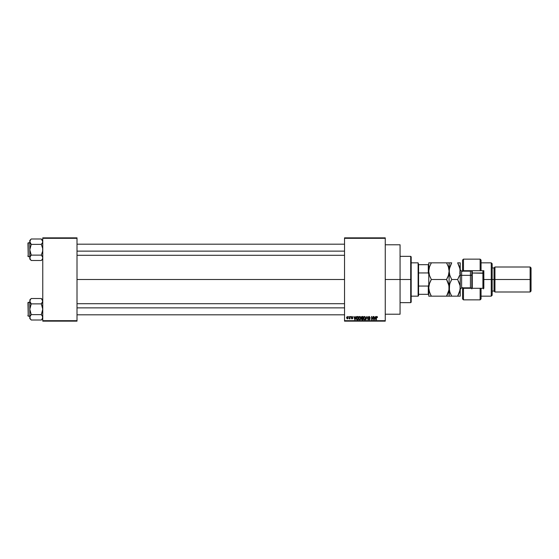 <?xml version="1.0" encoding="UTF-8"?>
<svg xmlns="http://www.w3.org/2000/svg" width="559" height="559" viewBox="0 0 559 559"><rect width="100%" height="100%" fill="white"/><g stroke="black" fill="none" stroke-linecap="round" stroke-linejoin="round"><path stroke-width="0.84" d="M385.256 279.5L400.069 279.5L400.069 244.786L400.069 279.5L385.256 279.5M77.009 279.5L344.526 279.5L77.009 279.5M344.526 237.848L385.256 237.848L344.526 237.848L344.526 238.309L385.256 238.309L385.256 320.691L344.526 320.691L344.526 237.848M344.526 321.152L385.256 321.152L385.256 237.848L385.256 238.309L344.526 238.309L344.526 320.691L385.256 320.691L385.256 321.152L344.526 321.152L344.526 320.691L344.526 321.152M348.564 316.527L348.865 316.988L348.564 316.527M350.584 316.527L350.884 316.988L350.584 316.527M355.706 316.527L355.454 317.491L354.434 317.491L353.868 316.527L354.811 319.769L356.013 316.527L355.454 317.491L354.434 317.491L353.868 316.527L354.811 319.769L356.013 316.527L355.119 319.769L354.175 316.527M359.968 316.513L360.562 316.995L359.716 316.485L358.871 316.981L359.716 316.485L358.871 316.981L358.585 318.141L358.871 316.981L359.716 316.485L360.562 316.995L359.227 316.618L358.592 318.42L359.185 319.643L360.366 319.552L360.841 318.392L360.562 316.995L360.855 318.106L360.562 316.995L360.855 318.106L359.716 319.811L358.585 317.987M363.79 316.876L364.559 316.485L363.713 316.981L363.42 318.141L363.713 316.981L364.559 316.485L365.404 316.995L364.489 316.485L363.671 317.044L363.79 319.427L364.699 319.797L365.467 319.21L365.404 316.995L365.691 318.106L365.404 316.995L365.691 318.106L364.552 319.811L363.427 317.987M368.654 318.916L369.219 319.427L368.346 318.84L369.219 319.427L369.772 318.909L368.262 317.421L369.178 316.485L370.149 317.582L369.087 316.485L368.283 317.659L369.737 319.119L368.982 319.392L368.64 318.798L368.402 319.203L369.226 319.811L370.016 319.259L369.855 318.323L368.57 317.547L369.15 316.862L370.149 317.582L369.282 316.492M375.564 316.527L375.313 317.491L374.292 317.491L373.726 316.527L374.67 319.769L375.872 316.527L375.313 317.491L374.292 317.491L373.726 316.527L374.67 319.769L375.872 316.527L374.977 319.769L374.034 316.527M377.472 317.491L376.836 316.485L377.297 316.715L376.836 316.485L376.172 317.568L376.172 319.769L376.172 317.568L376.836 316.485L377.472 317.491L377.101 316.541L376.27 316.855L376.466 319.769L376.507 317.107L376.927 316.883L377.472 317.491L377.325 316.757M373.098 316.527L373.098 319.119L371.539 316.527L371.539 319.769L371.833 317.17L373.391 319.769L373.391 316.527L373.098 319.119L371.539 316.527L371.539 319.769L371.833 317.17L373.391 319.769L373.391 316.527L373.077 319.769M366.816 316.527L365.886 319.769L366.977 316.904L367.976 319.769L367.102 316.527L365.886 319.769L366.977 316.904L367.976 319.769L367.102 316.527L367.976 319.769L366.977 316.904L365.886 319.769L366.816 316.527M361.994 316.527L361.191 317.477L361.331 319.273L362.085 319.769L363.001 319.769L363.001 316.527L362.085 316.527L363.001 316.527L362.085 316.527L361.191 317.477L361.589 318.274L361.275 318.951L362.085 319.769L363.001 319.769L363.001 316.527L363.001 319.769L362.001 319.762M356.404 317.051L357.299 316.527L356.279 317.372L356.516 319.441L358.158 319.769L358.158 316.527L357.299 316.527L358.158 316.527L357.299 316.527L356.181 318.162L356.873 319.706L358.158 319.769L358.158 316.527L358.158 319.769M351.744 317.421L352.037 316.82L351.639 317.184L352.037 316.82L351.639 317.184L352.037 316.82L352.477 317.281L352.037 316.82L351.716 317.4L352.736 318.253L352.072 318.923L351.387 318.253L352.436 318.302L351.345 317.246L352.058 316.485L352.778 317.239L352.037 316.82L351.716 317.4L352.736 318.253L352.072 318.923L351.387 318.253L352.436 318.302L351.345 317.246L352.058 316.485L352.778 317.239L351.765 316.534L351.38 317.512L352.436 318.337L351.387 318.253L351.576 318.742L352.694 318.518L352.61 317.861L351.653 317.302L352.037 316.82L352.778 317.239L352.128 316.485M349.745 316.527L349.675 318.288L349.116 318.798L350.039 318.882L350.039 316.527L349.116 318.798L350.039 318.882L350.039 316.527L349.745 318.882M347.328 316.485L346.503 317.729L347.279 318.923L347.984 318.504L348.145 317.603L347.328 316.485L346.503 317.729L347.328 318.923L348.145 317.708L347.272 316.485M42.764 321.152L77.009 321.152L77.009 320.691L42.764 320.691L42.764 238.309L77.009 238.309L77.009 320.691L77.009 237.848L42.764 237.848L77.009 237.848L77.009 238.309L42.764 238.309L42.764 237.848L42.764 320.691L77.009 320.691L77.009 321.152L42.764 321.152L42.764 320.691L42.764 321.152M400.069 314.214L400.069 279.5L400.069 314.214L385.256 314.214M377.178 317.54L376.822 316.862L377.178 317.54L376.822 316.862L377.178 317.54L376.822 316.862L377.178 317.54L376.822 316.862L376.466 317.54L376.507 317.107M376.466 319.769L376.466 317.54M376.27 316.855L376.836 316.485M374.684 318.93L374.39 317.875L375.215 317.875L374.893 318.965M371.833 319.769L371.854 316.527M369.436 316.918L369.806 317.337M369.15 316.862L368.556 317.421L369.038 316.869M368.577 317.246L368.619 317.68M369.038 317.952L370.065 318.923L369.289 318.029L370.065 318.923L369.226 319.811L370.065 318.923M368.346 318.84L369.226 319.811M368.64 318.798L369.219 319.427L369.772 318.909L369.219 319.427L369.681 318.581L369.219 319.427L369.772 318.909L369.219 319.427L369.772 318.909L369.219 319.427L368.64 318.798M369.219 318.364L368.262 317.33M368.702 318.197L368.262 317.421M368.402 316.89L368.793 316.555M366.977 316.904L366.851 317.414M365.3 319.448L364.943 319.727M363.671 317.044L364.559 316.485L365.404 316.995M364.37 319.406L363.839 318.889L364.664 319.42L365.397 318.099L364.552 319.427L363.839 318.889L364.552 319.427M363.811 317.47L363.839 318.889L363.713 318.155L364.559 316.862L365.39 317.889L365.244 318.958L364.608 319.427M363.713 318.155L363.881 317.316M365.223 317.295L365.39 317.889M362.085 319.769L361.275 318.951L361.589 318.274L361.191 317.477M361.205 317.288L361.407 316.778M361.498 317.316L361.778 316.946L361.491 317.596L362.12 318.043L361.547 317.163M361.813 316.932L361.484 317.477L361.848 316.925M362.071 319.385L361.568 318.896L362.19 319.385L361.568 318.896L362.19 319.385L361.568 318.896L361.841 318.448L361.568 318.896L362.155 318.42L361.568 318.896L362.19 319.385L361.568 318.896L362.707 318.42L362.707 319.385L361.659 319.231L361.841 318.448L361.575 319.014M362.078 316.904L362.707 316.904L362.707 318.043L362.001 318.036L362.707 318.043L362.707 316.904L361.736 316.96M362.155 318.42L362.707 318.42L362.707 319.385L362.19 319.385M360.841 318.392L360.548 319.336M360.464 319.448L360.101 319.727M359.716 316.485L360.562 316.995M359.654 319.427L359.004 318.889L359.821 319.42L360.562 318.099L359.716 319.427L359.004 318.889L359.598 319.42M358.976 317.47L359.004 318.889L358.878 318.155L359.716 316.862L360.562 318.099L359.765 319.427M358.878 318.155L359.039 317.316M360.562 318.099L359.716 316.862M357.334 319.769L356.817 319.685M356.404 319.259L356.258 318.861M356.691 319.105L357.865 319.385L357.865 316.904L356.873 317.002L357.334 316.904L356.474 318.169L356.921 319.322L356.593 317.379L357.865 316.904L357.865 319.385L356.852 319.28L356.495 318.532M356.921 319.322L357.348 319.385L356.921 319.322M356.593 317.379L356.495 318.49M355.035 318.965L355.349 317.875L354.532 317.875L354.944 319.427L354.532 317.875L355.349 317.875L354.902 319.238M352.415 318.19L352.058 318.588L352.436 318.302L351.681 318.211L352.058 318.588L352.345 318.106L351.345 317.246L352.009 317.973L351.345 317.246L352.058 316.485L352.477 317.281M352.072 318.923L352.736 318.253L352.072 318.923L351.387 318.253L352.072 318.923L352.729 318.323M349.116 318.798L349.745 318.504L349.116 318.798L349.745 317.75M349.2 318.462L349.668 318.288M347.852 317.708L347.321 316.82L346.804 317.708L347.321 316.82L347.831 317.987L347.335 318.588L347.852 317.708L347.321 316.82L346.804 317.847L347.335 318.588M347.831 317.987L347.593 318.49M346.804 317.561L347.062 316.918M347.656 316.988L347.845 317.561M374.635 318.763L374.39 317.875L375.215 317.875L374.935 318.819M362.001 318.036L361.491 317.596M360.192 317.051L360.548 317.889M346.971 318.392L346.804 317.847M410.711 279.5L410.711 302.643L410.711 279.5L400.069 279.5L410.711 279.5L410.711 256.357L410.711 279.5L411.179 279.5L410.711 279.5M411.179 302.181L411.179 279.5L411.179 302.181L410.711 302.643L400.069 302.643M411.179 256.819L411.179 279.5L411.179 256.819L410.711 256.357L400.069 256.357M42.652 258.517L41.904 259.851L42.652 258.517L42.659 257.112L42.659 258.503M42.764 240.426L41.317 238.986L41.897 239.622L41.317 238.986L31.241 238.986L29.802 240.426L31.241 238.986L41.317 238.986L42.764 241.67L42.659 240.978L42.659 242.375L41.317 244.36L31.241 244.36L41.317 244.36L41.897 243.724L41.317 244.36L42.659 248.343L42.652 251.145L41.317 255.121L31.241 255.121L29.802 249.74L29.802 259.055L31.241 260.494L30.647 259.837L31.241 260.494L41.317 260.494L42.764 259.055L41.317 260.494L41.897 259.858L41.317 260.494L31.241 260.494L30.207 259.194L29.906 257.112L31.241 255.121L29.802 249.74L31.241 244.36L29.802 241.67L30.207 243.06L29.802 241.67L30.661 239.622L29.802 241.67L29.906 258.517M31.241 238.986L30.661 239.622L31.241 238.986M28.229 256.679L27.95 243.074L29.802 242.795L28.229 242.795L28.229 256.679L29.802 256.679L28.229 256.679L27.95 243.074L28.229 256.679M31.241 255.121L29.906 257.098L31.241 255.121L30.661 255.756L31.241 255.121L41.317 255.121L42.652 257.098M30.207 256.42L29.802 257.804L30.661 255.756M41.317 260.494L42.358 259.194L41.317 260.494M30.207 243.06L29.802 240.426L29.802 249.74L31.241 244.36L29.906 242.382M30.207 259.194L30.689 259.886M30.626 243.675L31.241 244.36M41.317 244.36L41.897 243.717L41.317 244.36L42.659 248.343L42.652 251.145L41.317 255.121L42.358 256.42M42.764 241.67L42.344 240.272M41.89 239.608L42.358 240.286M42.358 243.06L41.897 243.724M77.009 251.131L344.526 251.131L77.009 251.131M344.526 307.869L77.009 307.869L344.526 307.869M418.118 262.835L418.579 264.687L418.118 262.835L411.179 262.835L418.118 262.835L418.118 296.165L411.179 296.165L418.118 296.165L418.118 262.835M418.579 295.697L418.118 296.165L418.579 294.313L418.579 295.697M418.579 272.939L418.579 286.061L418.579 264.687L418.579 272.939L428.299 272.939L428.767 274.183L428.299 272.939L428.299 264.687L418.579 264.687L428.299 264.687L428.299 272.939L418.579 272.939M418.579 294.313L418.579 286.061L418.579 294.313L428.767 294.313L428.299 294.313L428.299 286.061L418.579 286.061L428.299 286.061L428.299 294.313L418.579 294.313M428.767 264.687L428.299 264.687L428.767 264.687M428.767 284.817L428.299 286.061L428.767 284.817M27.95 243.2L27.95 243.724M27.95 255.756L27.95 256.274M41.317 255.121L41.897 255.756M42.652 318.036L41.904 319.378L42.764 317.33L42.358 315.947L42.659 318.022M42.764 299.945L41.317 298.506L41.897 299.142L41.317 298.506L31.241 298.506L29.802 299.945L31.241 298.506L41.317 298.506L42.764 301.196L42.659 300.497L42.659 301.895L41.317 303.879L31.241 303.879L41.317 303.879L41.897 303.244L41.317 303.879L42.764 309.26L41.317 314.64L31.241 314.64L29.802 309.26L29.802 318.574L31.241 320.014L30.647 319.357L31.241 320.014L41.317 320.014L42.764 318.574L41.317 320.014L41.897 319.378L41.317 320.014L31.241 320.014L30.207 318.714L29.906 316.632L31.241 314.64L29.802 309.26L31.241 303.879L29.802 301.196L29.906 301.888L29.906 300.49L30.661 299.149L29.802 301.196L29.802 317.33L30.214 318.728M31.241 298.506L30.661 299.142L31.241 298.506M28.229 316.205L27.95 302.594L29.802 302.321L28.229 302.321L28.229 316.205L29.802 316.205L28.229 316.205L27.95 302.594L28.229 316.205M42.358 302.58L42.764 301.196L41.317 303.879L42.659 307.862L42.652 310.664L41.317 314.64L42.652 316.618M31.241 314.64L29.906 316.625L31.241 314.64L30.661 315.276L31.241 314.64L41.317 314.64L42.358 315.94M30.207 315.94L29.802 318.574L29.906 316.618L30.661 315.276M41.317 320.014L42.358 318.714L41.317 320.014M29.906 301.888L29.802 309.26L31.241 303.879L30.207 302.58M30.207 318.714L30.675 319.392M42.358 299.806L41.904 299.149M42.764 301.196L42.659 300.497M41.939 315.325L41.317 314.64M27.95 302.726L27.95 303.244M27.95 315.276L27.95 315.8M41.317 303.879L41.897 303.244M31.241 303.879L30.661 303.244M481.061 260.103L481.061 270.703L483.842 270.703L483.842 288.297L463.474 288.297L462.552 289.22L462.552 298.939L463.474 299.862L463.474 288.297L463.474 299.862L480.139 299.862L480.139 288.297L463.474 288.297L463.474 287.829L462.552 289.22L462.552 298.897M470.881 271.087L470.881 270.703L470.881 271.087M491.249 279.5L492.172 279.5L492.172 263.764L492.172 279.5L494.946 279.5L494.946 267.006L494.946 279.5L531.05 279.5L531.05 267.929L531.05 291.071L531.05 279.5L530.128 279.5L530.128 267.006L530.128 279.5L494.946 279.5L494.946 291.994L494.946 279.5L494.023 279.5L494.023 267.929L494.023 279.5L492.172 279.5L492.172 295.236L492.172 279.5L491.249 279.5L491.249 262.835L491.249 279.5L483.842 279.5L491.249 279.5L491.249 296.165L491.249 279.5M462.552 260.152L462.552 269.78L463.474 271.171L463.474 259.138L463.474 270.703L480.139 270.703L480.139 259.138L480.139 270.703L483.842 270.703L483.842 288.297L481.061 288.297L481.061 298.897M462.552 269.969L462.552 271.415M462.552 287.585L462.552 289.031M470.881 287.913L470.881 288.297L470.881 287.913M463.474 270.703L481.061 270.703L481.061 260.061L480.139 259.138L463.474 259.138L462.552 260.061L462.552 269.78L463.474 270.703M531.05 291.071L530.128 291.994L530.128 279.5L530.128 291.994L494.946 291.994L494.023 291.071L494.023 279.5L494.023 291.071L492.172 291.071M481.061 298.939L481.061 288.297L480.139 288.297L480.139 299.862L481.061 298.939M462.552 289.22L462.552 287.829M462.552 271.171L462.552 269.78M471.81 270.703L471.81 273.253L472.271 273.023L472.271 270.703L472.271 273.023L483.381 273.253L483.381 270.703L483.381 288.898M482.913 270.703L482.913 273.023L482.913 270.703M470.419 283.665L470.419 275.335L461.622 275.335L461.622 271.171L461.622 275.335A1.391 0.692 0 0 1 460.239 274.644A1.391 0.692 180 0 0 461.622 275.335L461.622 283.665M460.239 289.22L461.622 287.829L461.622 275.335L470.419 275.335A1.391 0.692 180 0 0 471.81 274.644A1.391 0.692 0 0 1 470.419 275.335L470.419 271.171L471.454 270.703M430.262 294.09L431.338 296.165L428.767 296.165L446.55 296.165L448.409 292.112L449.08 288.926L449.129 262.835L446.55 262.835L448.409 266.888L449.129 271.171L448.409 275.461L446.55 279.5L448.94 285.642L448.947 289.988L446.55 296.165L431.338 296.165L429.487 292.133L428.767 287.829L429.48 283.553L431.338 279.5L446.55 279.5L447.591 277.516L446.55 279.5L431.338 279.5L429.48 275.454L428.767 271.171L428.949 273.33M446.872 263.415L446.55 262.835L448.94 262.835L431.338 262.835L446.55 262.835L448.409 266.888L449.129 271.171L448.947 269.012M431.338 279.5L430.304 281.484L431.338 279.5L429.48 275.454L428.767 271.171L429.487 266.867L431.338 262.835L429.487 266.874L431.338 262.835L428.767 262.835L428.767 271.171L429.487 266.881L431.338 262.835L429.487 262.835M447.486 294.39L446.55 296.165L448.409 296.165M428.767 262.835L428.767 296.165L429.48 296.165L428.956 296.165M429.298 291.518L429.172 291.057M448.681 291.204L447.591 294.174M449.597 284.384L449.129 296.165L448.94 290.002M448.591 284.14L449.129 287.829L449.848 283.553L451.707 279.5L450.673 281.477L451.707 279.5L449.848 275.454L449.129 271.171L448.409 275.461M446.55 279.5L448.402 283.525M429.48 283.546L430.304 281.491L429.48 283.553M447.71 296.165L446.55 296.165L447.144 295.075M447.591 296.165L448.94 296.165M449.08 262.835L449.129 271.171L449.848 266.881L451.092 263.967M448.402 262.835L448.94 262.835M448.073 265.965L447.591 264.826M447.577 281.47L446.907 280.136M448.716 284.615L448.409 283.539M449.066 272.429L449.129 287.829L449.848 283.553L451.707 279.5L457.66 279.5L459.512 275.468L457.66 279.5L460.05 285.649L460.239 296.165L460.239 271.171L460.239 287.829L459.519 292.112L460.05 290.002L457.66 296.165L458.694 294.181L457.66 296.165L460.239 296.165M448.94 273.358L448.744 274.287M448.402 275.475L447.591 277.516M447.158 278.396L447.577 277.53M430.255 294.069L428.956 290.023M429.48 296.165L431.338 296.165L430.304 294.181M428.767 271.171L428.767 296.165M428.956 268.977L429.158 268.006M429.186 284.573L428.949 285.663M430.737 280.597L430.304 281.477M430.095 277.04L430.304 277.509M449.317 285.663L449.988 283.133M450.281 276.635L449.317 273.337L449.317 268.991L451.707 262.835L449.129 262.835M449.31 273.323L449.129 271.171M449.716 275.021L451.707 279.5L457.66 279.5L459.519 275.461L458.694 277.516M450.547 262.835L449.855 262.835M449.513 268.054L449.317 268.984M449.177 288.933L449.129 287.829L449.177 288.933M449.129 296.165L457.66 296.165L451.707 296.165L450.659 294.153L451.707 296.165L449.129 296.165L451.707 296.165L449.855 292.133L449.129 287.829M449.855 296.165L449.317 296.165M450.666 294.181L449.541 291.071M460.19 262.835L460.239 271.171L460.239 262.835L457.66 262.835L458.694 262.835L457.66 262.835L460.05 268.998L459.847 274.294M460.19 288.919L460.05 290.002L460.19 288.919M459.365 292.553L457.66 296.165L459.512 296.165M460.169 272.443L460.05 273.344M459.826 284.594L458.715 281.533M459.512 262.835L460.043 262.835M457.821 263.128L459.519 266.888L460.239 271.171L460.05 269.005M458.918 265.322L459.61 267.181M451.707 262.835L450.666 262.835M459.519 292.112L460.05 290.002M460.239 287.829L460.05 285.656M461.622 287.829L470.419 287.829L470.419 271.171L461.622 271.171L460.239 269.78M483.381 288.297L483.381 273.253L482.913 273.023L482.913 288.297L482.913 273.023L472.271 273.023L472.271 288.297L472.271 273.023L471.81 273.253L471.81 288.898M471.81 273.253L471.81 288.297M385.256 244.786L400.069 244.786M77.009 244.185L344.526 244.185M77.009 255.295L344.526 255.295M344.526 314.815L77.009 314.815M344.526 303.705L77.009 303.705M481.061 262.835L491.249 262.835L492.172 263.764M531.05 267.929L530.128 267.006L494.946 267.006L494.023 267.929L492.172 267.929M481.061 296.165L491.249 296.165L492.172 295.236M470.419 287.829L471.454 288.297"/></g></svg>
